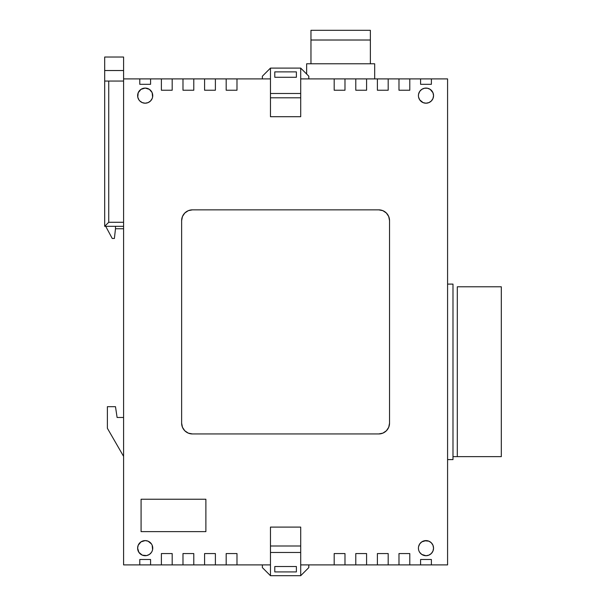 <?xml version="1.0" encoding="UTF-8"?>
<svg xmlns="http://www.w3.org/2000/svg" width="606" height="606" viewBox="0 0 606 606"><rect width="100%" height="100%" fill="white"/><g stroke="black" fill="none" stroke-linecap="round" stroke-linejoin="round"><path stroke-width="0.91" d="M428.881 88.658A7.56 7.56 0 0 1 431.328 100.982L432.972 98.536L433.548 95.642L432.972 92.748L430.184 89.355L427.457 88.226L424.511 88.226L421.784 89.355L419.7 91.438L418.572 94.165L419.004 92.748M424.511 103.058L423.094 102.626L425.988 103.202L428.881 102.626A7.56 7.56 0 0 1 418.428 95.642L418.572 94.165L418.428 95.642A7.56 7.56 0 0 1 419.693 91.453M433.548 548.157A7.56 7.56 0 0 1 428.881 555.141L431.328 553.505L432.972 551.051L433.548 548.157L432.972 545.264L431.328 542.817L432.267 543.961A7.56 7.56 0 0 1 433.548 548.157M428.874 555.149A7.56 7.56 0 0 1 419.708 552.369L421.784 554.445L425.988 555.717A7.56 7.56 0 0 1 418.428 548.157A7.56 7.56 0 0 1 425.988 540.597L421.784 541.878L419.7 543.961L418.572 546.688L419.004 545.264M419.693 552.346A7.56 7.56 0 0 1 418.428 548.157L418.572 549.634L418.428 548.157A7.56 7.56 0 0 1 425.988 540.597A7.56 7.56 0 0 1 433.548 548.157A7.56 7.56 0 0 1 425.988 555.717L428.881 555.141M151.477 91.453A7.56 7.56 0 0 1 152.742 95.642L152.598 97.111L152.167 92.748L152.742 95.642A7.56 7.56 0 0 1 150.538 100.975M152.061 92.498L149.387 89.355L145.182 88.082A7.56 7.56 0 0 1 152.742 95.642A7.56 7.56 0 0 1 145.182 103.202L148.076 102.626L150.53 100.982A7.56 7.56 0 0 1 142.289 102.626L145.182 103.202A7.56 7.56 0 0 1 137.623 95.642A7.56 7.56 0 0 1 145.182 88.082L140.986 89.355L138.198 92.748L137.767 97.111L138.903 99.838A7.56 7.56 0 0 1 140.978 89.362M142.289 102.626L139.842 100.982A7.56 7.56 0 0 1 138.903 99.846L139.842 100.982L138.903 99.838M152.023 544.93L151.47 543.961A7.56 7.56 0 0 1 152.742 548.157L152.598 549.634L152.167 545.264L152.742 548.157A7.56 7.56 0 0 1 151.477 552.346M145.182 555.717A7.56 7.56 0 0 1 137.623 548.157A7.56 7.56 0 0 1 145.182 540.597A7.56 7.56 0 0 1 152.742 548.157A7.56 7.56 0 0 1 142.296 555.149L146.66 555.573L149.387 554.445L151.47 552.361A7.56 7.56 0 0 1 145.198 555.717M140.978 554.437A7.56 7.56 0 0 1 138.903 552.369L142.289 555.141A7.56 7.56 0 0 1 140.993 554.452M138.895 552.354A7.56 7.56 0 0 1 137.623 548.157L138.903 552.361M425.745 103.194L425.988 103.202A7.56 7.56 0 0 1 418.428 95.642A7.56 7.56 0 0 1 425.988 88.082A7.56 7.56 0 0 1 433.548 95.642A7.56 7.56 0 0 1 425.988 103.202L427.457 103.058M123.586 78.901L123.586 564.898L123.586 78.901L139.781 78.901L123.586 78.901L123.586 57.032L123.586 70.531L104.686 70.531L104.686 57.032L123.586 57.032L104.686 57.032L104.686 226.318L123.586 226.318L104.686 226.318L104.686 81.06L123.586 81.06L108.732 81.06L108.732 222.273L108.732 81.06L104.686 81.06L104.686 70.531L123.586 70.531L123.586 78.901M146.66 540.749L148.076 541.173L145.182 540.597L140.986 541.878L138.198 545.264L137.623 548.157A7.56 7.56 0 0 1 139.842 542.817M152.598 549.634L152.167 551.051L152.598 549.634M152.598 97.111L152.167 98.536L152.598 97.111M419.11 551.301L419.7 552.361M419.147 98.869L418.572 97.111L419.7 99.838L423.094 102.626M123.586 456.363L107.383 428.283L107.383 406.679L115.488 406.679L117.102 417.481L123.586 417.481L117.102 417.481L115.488 406.679L107.383 406.679L107.383 428.283L123.586 456.363M270.465 93.483L300.705 93.483L270.465 93.483M300.705 78.901L300.705 68.099L270.465 68.099L270.465 78.901L139.781 78.901L139.781 84.302L150.583 84.302L150.583 78.901L161.385 78.901L161.385 90.241L172.187 90.241L172.187 78.901L182.982 78.901L182.982 90.241L193.784 90.241L193.784 78.901L204.586 78.901L204.586 90.241L215.388 90.241L215.388 78.901L226.182 78.901L226.182 90.241L236.984 90.241L236.984 78.901L270.465 78.901L270.465 116.7L300.705 116.7L300.705 78.901L334.186 78.901L300.705 78.901L300.705 116.7L270.465 116.7L270.465 68.099L262.368 76.197L262.368 78.901L262.368 76.197L270.465 68.099L300.705 68.099L308.802 76.197L300.705 68.099L300.705 78.901M274.783 71.879L296.387 71.879L296.387 77.28L274.783 77.28L274.783 71.879L274.783 77.28L296.387 77.28L296.387 71.879L296.387 77.28L274.783 77.28L274.783 71.879L296.387 71.879L274.783 71.879M308.802 78.901L308.802 76.197L308.802 78.901M447.584 78.901L334.186 78.901L334.186 90.241L344.988 90.241L344.988 78.901L355.783 78.901L355.783 90.241L366.585 90.241L366.585 78.901L377.386 78.901L377.386 90.241L388.188 90.241L388.188 78.901L398.983 78.901L398.983 90.241L409.785 90.241L409.785 78.901L420.587 78.901L420.587 84.302L431.389 84.302L431.389 78.901L447.584 78.901L447.584 564.898L431.389 564.898L431.389 559.497L420.587 559.497L420.587 564.898L409.785 564.898L409.785 553.558L398.983 553.558L398.983 564.898L388.188 564.898L388.188 553.558L377.386 553.558L377.386 564.898L366.585 564.898L366.585 553.558L355.783 553.558L355.783 564.898L344.988 564.898L344.988 553.558L334.186 553.558L334.186 564.898L300.705 564.898L300.705 527.099L270.465 527.099L270.465 564.898L236.984 564.898L236.984 553.558L226.182 553.558L226.182 564.898L215.388 564.898L215.388 553.558L204.586 553.558L204.586 564.898L193.784 564.898L193.784 553.558L182.982 553.558L182.982 564.898L172.187 564.898L172.187 553.558L161.385 553.558L161.385 564.898L150.583 564.898L150.583 559.497L139.781 559.497L139.781 564.898L123.586 564.898L270.465 564.898L270.465 575.7L300.705 575.7L308.802 567.602L308.802 564.898L308.802 567.602L300.705 575.7L300.705 527.099L270.465 527.099L270.465 575.7L300.705 575.7L300.705 564.898L447.584 564.898L447.584 78.901M262.368 567.602L270.465 575.7L262.368 567.602L262.368 564.898L262.368 567.602M192.435 209.85L188.299 210.668L184.8 213.017L182.459 216.516L181.633 220.652L181.633 423.147L182.459 427.283L184.8 430.79L188.299 433.131L192.435 433.949L378.735 433.949L382.871 433.131L386.37 430.79L388.711 427.283L389.537 423.147L389.537 220.652L388.711 216.516L386.37 213.017L382.871 210.668L378.735 209.85L192.435 209.85L378.735 209.85A10.802 10.802 0 0 1 389.537 220.652L389.537 423.147A10.802 10.802 0 0 1 378.735 433.949L192.435 433.949A10.802 10.802 0 0 1 181.633 423.147L181.633 220.652A10.802 10.802 0 0 1 192.435 209.85M428.881 102.626L431.328 100.982M150.53 100.982L152.167 98.536M141.084 499.238L141.084 531.636L205.881 531.636L205.881 499.238L141.084 499.238L205.881 499.238L205.881 531.636L141.084 531.636L141.084 499.238M151.47 552.361L152.167 551.051M150.538 542.824A7.56 7.56 0 0 1 151.462 543.953L148.076 541.173M431.313 542.794L428.881 541.173L424.511 540.749M431.389 559.497L431.389 564.898L420.587 564.898L420.587 559.497L431.389 559.497M388.188 553.558L388.188 564.898L377.386 564.898L377.386 553.558L388.188 553.558M366.585 553.558L366.585 564.898L355.783 564.898L355.783 553.558L366.585 553.558M344.988 553.558L344.988 564.898L334.186 564.898L334.186 553.558L344.988 553.558M236.984 553.558L236.984 564.898L226.182 564.898L226.182 553.558L236.984 553.558M215.388 553.558L215.388 564.898L204.586 564.898L204.586 553.558L215.388 553.558M193.784 553.558L193.784 564.898L182.982 564.898L182.982 553.558L193.784 553.558M172.187 553.558L172.187 564.898L161.385 564.898L161.385 553.558L172.187 553.558M409.785 553.558L409.785 564.898L398.983 564.898L398.983 553.558L409.785 553.558M420.587 78.901L420.587 84.302L431.389 84.302L431.389 78.901L420.587 78.901M145.425 540.605L143.713 540.749M137.767 549.634L138.198 551.051M432.972 551.051L433.396 549.634M145.182 103.202L146.66 103.058M138.198 92.748L137.767 94.165M433.396 94.165L432.972 92.748M150.583 564.898L150.583 559.497L139.781 559.497L139.781 564.898L150.583 564.898M377.386 78.901L377.386 90.241L388.188 90.241L388.188 78.901L377.386 78.901M355.783 78.901L355.783 90.241L366.585 90.241L366.585 78.901L355.783 78.901M334.186 78.901L334.186 90.241L344.988 90.241L344.988 78.901L334.186 78.901M226.182 78.901L226.182 90.241L236.984 90.241L236.984 78.901L226.182 78.901M204.586 78.901L204.586 90.241L215.388 90.241L215.388 78.901L204.586 78.901M182.982 78.901L182.982 90.241L193.784 90.241L193.784 78.901L182.982 78.901M161.385 78.901L161.385 90.241L172.187 90.241L172.187 78.901L161.385 78.901M398.983 78.901L398.983 90.241L409.785 90.241L409.785 78.901L398.983 78.901M139.781 84.302L139.781 78.901L150.583 78.901L150.583 84.302L139.781 84.302M300.705 545.998L270.465 545.998L300.705 545.998M300.705 552.483L270.465 552.483L300.705 552.483M296.387 566.519L296.387 571.92L274.783 571.92L274.783 566.519L296.387 566.519L296.387 571.92L296.387 566.519L274.783 566.519L274.783 571.92L296.387 571.92L274.783 571.92L274.783 566.519L296.387 566.519M300.705 97.801L270.465 97.801L300.705 97.801M123.586 222.273L108.732 222.273L104.686 226.318L108.732 222.273L123.586 222.273M142.289 541.173A7.56 7.56 0 0 1 150.523 542.809M140.993 89.347A7.56 7.56 0 0 1 145.175 88.082M145.198 88.082A7.56 7.56 0 0 1 151.462 91.43M425.988 540.597A7.56 7.56 0 0 1 428.881 541.173M431.328 542.817A7.56 7.56 0 0 1 432.267 543.961M419.708 91.43A7.56 7.56 0 0 1 428.874 88.65M181.845 218.546L181.633 220.652M389.325 425.26L389.537 423.147M389.537 220.637A10.802 10.802 0 0 0 388.719 216.524M388.711 216.509A10.802 10.802 0 0 0 386.386 213.024M181.633 423.162A10.802 10.802 0 0 0 182.451 427.275M182.459 427.291A10.802 10.802 0 0 0 184.785 430.775M452.985 284.1L447.584 284.1L452.985 284.1L452.985 286.797L452.985 284.1M447.584 459.598L452.985 459.598L452.985 286.797L452.985 456.629L457.303 456.629L452.985 456.629L452.985 459.598L447.584 459.598M123.586 228.75L115.488 228.75L115.488 226.318L115.488 228.75L123.586 228.75M115.488 228.75L114.39 238.469L112.231 238.469L105.702 226.318L112.231 238.469L114.39 238.469L115.488 228.75M306.644 63.782L374.682 63.782L374.682 78.901L374.682 63.782L306.644 63.782L306.644 74.038L306.644 63.782M370.364 40.019L370.364 63.782L370.364 30.3L310.961 30.3L310.961 63.782L310.961 40.019L370.364 40.019L370.364 30.3L310.961 30.3L310.961 40.019L370.364 40.019M457.303 286.797L457.303 456.629L457.303 286.797L501.313 286.797L501.313 456.629L501.313 286.797L457.303 286.797M501.313 456.629L457.303 456.629L501.313 456.629"/></g></svg>
